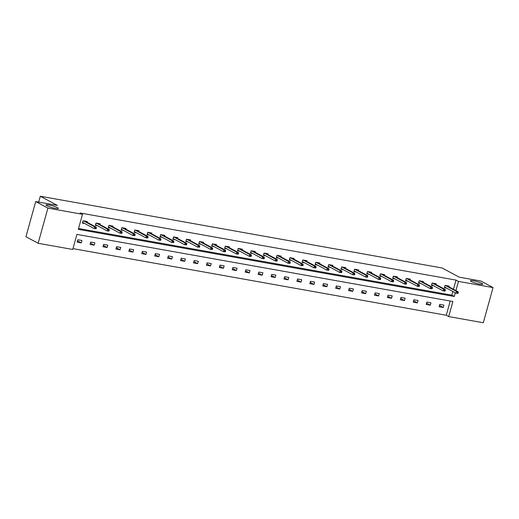 <?xml version="1.0" encoding="UTF-8"?>
<svg xmlns="http://www.w3.org/2000/svg" width="519" height="519" viewBox="0 0 519 519"><rect width="100%" height="100%" fill="white"/><g stroke="black" fill="none" stroke-linecap="round" stroke-linejoin="round"><path stroke-width="0.78" d="M57.46 207.632A6.384 0.934 -164.5 0 1 58.303 208.391A6.384 0.934 -164.5 0 1 53.652 208.028A6.384 0.934 -164.5 0 1 46.853 205.738A6.384 0.934 -164.5 0 1 46.009 204.986A6.384 0.934 -164.5 0 1 50.661 205.342A6.384 0.934 -164.5 0 1 57.46 207.632M481.898 283.406A6.384 0.934 -164.5 0 1 482.741 284.165A6.384 0.934 -164.5 0 1 478.09 283.802A6.384 0.934 -164.5 0 1 471.291 281.512A6.384 0.934 -164.5 0 1 470.448 280.753A6.384 0.934 -164.5 0 1 475.099 281.116A6.384 0.934 -164.5 0 1 481.898 283.406M38.14 243.281L25.95 236.729L35.701 201.56L57.369 205.427L40.3 196.247L442.117 267.979L459.185 277.159L480.86 281.026L493.05 287.584L483.299 322.753L448.701 316.577L452.879 301.513L76.916 234.393L72.738 249.457L38.14 243.281L47.897 208.119L82.495 214.295L78.317 229.359L454.274 296.472L455.306 292.768M72.971 248.627L446.262 315.267L448.701 316.577M35.701 201.56L47.897 208.119M40.3 196.247L38.678 202.092M99.933 224.545L100.141 223.799L96.002 223.06L95.574 224.701L107.109 230.91L107.582 229.197L96.262 223.105M97.728 225.862L95.34 225.434L96.002 223.06M125.793 229.164L126 228.418L121.855 227.679L121.427 229.32L132.961 235.522L133.435 233.81L122.114 227.724M123.587 230.481L121.193 230.053L121.855 227.679M151.645 233.777L151.853 233.031L147.707 232.291L147.279 233.933L158.814 240.135L159.294 238.429L147.967 232.337M149.44 235.094L147.052 234.666L147.707 232.291M177.498 238.396L177.706 237.644L173.56 236.904L172.905 239.285L175.292 239.707M203.351 243.009L203.558 242.263L199.419 241.523L198.758 243.898L201.145 244.326M229.203 247.628L229.411 246.875L225.272 246.136L224.61 248.517L227.004 248.938M255.063 252.24L255.27 251.494L251.125 250.755L250.463 253.129L252.857 253.557M280.915 256.853L281.123 256.107L276.977 255.367L276.322 257.742L278.709 258.17M306.768 261.472L306.976 260.726L302.83 259.987L302.175 262.361L304.562 262.789M332.621 266.085L332.828 265.339L328.689 264.599L328.027 266.974L330.415 267.402M358.48 270.704L358.687 269.958L354.542 269.218L353.88 271.593L356.274 272.021M384.332 275.317L384.54 274.57L380.395 273.831L379.733 276.205L382.127 276.633M410.185 279.936L410.393 279.183L406.247 278.444L405.592 280.824L407.979 281.246M436.038 284.548L436.245 283.802L432.1 283.063L431.445 285.437L433.832 285.865M78.544 228.522L451.835 295.162L452.866 291.457M453.47 289.278L456.013 280.098L80.056 212.985L82.495 214.295M448.967 286.858L449.175 286.112L445.03 285.372L444.601 287.013L456.136 293.216L456.616 291.503L445.289 285.418M446.762 288.175L444.374 287.747L445.03 285.372M423.115 282.239L423.322 281.493L419.177 280.753L418.749 282.394L430.283 288.603L430.757 286.89L419.436 280.798M420.909 283.556L418.515 283.127L419.177 280.753M397.256 277.626L397.463 276.88L393.324 276.14L392.896 277.782L404.431 283.984L404.904 282.271L393.584 276.186M395.05 278.943L392.662 278.515L393.324 276.14M371.403 273.007L371.61 272.261L367.465 271.521L366.81 273.902L369.197 274.324M345.55 268.394L345.758 267.648L341.612 266.909L340.957 269.283L343.344 269.711M319.698 263.782L319.905 263.029L315.76 262.29L315.098 264.671L317.492 265.092M293.845 259.163L294.046 258.417L289.907 257.677L289.245 260.051L291.639 260.48M267.986 254.55L268.193 253.804L264.054 253.058L263.393 255.439L265.78 255.867M242.133 249.931L242.341 249.185L238.195 248.445L237.54 250.82L239.927 251.248M216.28 245.318L216.488 244.572L212.342 243.833L211.687 246.207L214.075 246.635M190.428 240.699L190.635 239.953L186.49 239.214L185.828 241.588L188.222 242.016M164.568 236.087L164.776 235.341L160.637 234.601L159.975 236.975L162.369 237.404M138.716 231.468L138.923 230.721L134.784 229.982L134.123 232.363L136.51 232.784M112.863 226.855L113.071 226.109L108.925 225.369L108.27 227.744L110.657 228.172M87.01 222.242L87.218 221.49L83.072 220.75L82.417 223.131L84.805 223.553M456.013 280.098L458.452 281.408L493.05 287.584M455.909 290.588L458.452 281.408M446.262 315.267L450.207 301.033M77.805 239.759L81.944 240.505L81.288 242.879L77.143 242.139L77.805 239.759M90.728 242.068L94.873 242.808L94.211 245.182L90.072 244.443L90.728 242.068M103.657 244.378L107.796 245.117L107.141 247.492L102.996 246.752L103.657 244.378M116.58 246.687L120.726 247.427L120.064 249.801L115.925 249.062L116.58 246.687M129.51 248.99L133.655 249.73L132.994 252.111L128.848 251.371L129.51 248.99M142.44 251.3L146.579 252.039L145.923 254.414L141.778 253.674L142.44 251.3M155.363 253.609L159.508 254.349L158.846 256.723L154.707 255.984L155.363 253.609M168.292 255.919L172.431 256.658L171.776 259.033L167.631 258.293L168.292 255.919M181.215 258.222L185.361 258.962L184.699 261.342L180.56 260.603L181.215 258.222M194.145 260.532L198.29 261.271L197.629 263.646L193.483 262.906L194.145 260.532M207.075 262.841L211.214 263.581L210.558 265.955L206.413 265.215L207.075 262.841M219.998 265.144L224.143 265.884L223.481 268.265L219.342 267.525L219.998 265.144M232.927 267.454L237.066 268.193L236.411 270.568L232.265 269.828L232.927 267.454M245.85 269.763L249.996 270.503L249.334 272.877L245.195 272.138L245.85 269.763M258.78 272.073L262.925 272.812L262.264 275.187L258.118 274.447L258.78 272.073M271.709 274.376L275.849 275.115L275.193 277.496L271.048 276.757L271.709 274.376M284.633 276.685L288.778 277.425L288.116 279.799L283.977 279.06L284.633 276.685M297.562 278.995L301.701 279.735L301.046 282.109L296.9 281.369L297.562 278.995M310.485 281.298L314.631 282.038L313.976 284.418L309.83 283.679L310.485 281.298M323.415 283.608L327.56 284.347L326.899 286.722L322.753 285.982L323.415 283.608M336.344 285.917L340.483 286.657L339.828 289.031L335.683 288.292L336.344 285.917M349.268 288.227L353.413 288.966L352.751 291.341L348.612 290.601L349.268 288.227M362.197 290.53L366.343 291.269L365.681 293.65L361.535 292.911L362.197 290.53M375.12 292.839L379.266 293.579L378.611 295.953L374.465 295.214L375.12 292.839M388.05 295.149L392.195 295.888L391.534 298.263L387.395 297.523L388.05 295.149M400.979 297.452L405.118 298.191L404.463 300.572L400.318 299.833L400.979 297.452M413.903 299.761L418.048 300.501L417.386 302.875L413.247 302.136L413.903 299.761M426.832 302.071L430.978 302.811L430.316 305.185L426.17 304.445L426.832 302.071M439.762 304.381L443.901 305.12L443.245 307.495L439.1 306.755L439.762 304.381M451.835 295.162L454.274 296.472M439.457 305.457L443.245 307.495M426.534 303.148L430.316 305.185M413.604 300.845L417.386 302.875M400.681 298.535L404.463 300.572M387.751 296.226L391.534 298.263M374.822 293.923L378.611 295.953M361.899 291.613L365.681 293.65M348.969 289.304L352.751 291.341M336.04 286.994L339.828 289.031M323.116 284.691L326.899 286.722M310.187 282.381L313.976 284.418M297.264 280.072L301.046 282.109M284.334 277.769L288.116 279.799M271.405 275.459L275.193 277.496M258.481 273.15L262.264 275.187M245.552 270.84L249.334 272.877M232.629 268.537L236.411 270.568M219.699 266.228L223.481 268.265M206.77 263.918L210.558 265.955M193.847 261.615L197.629 263.646M180.917 259.305L184.699 261.342M167.994 256.996L171.776 259.033M155.064 254.686L158.846 256.723M142.135 252.383L145.923 254.414M129.212 250.074L132.994 252.111M116.282 247.764L120.064 249.801M103.359 245.461L107.141 247.492M90.429 243.152L94.211 245.182M77.5 240.842L81.288 242.879M444.498 287.279L445.406 287.442M458.037 293.384L456.136 293.216L458.037 293.384L458.303 292.431L457.473 292.288L457.213 293.235M457.473 292.288L456.616 291.503L458.102 291.769L446.781 285.684M458.303 292.431L458.102 291.769M431.574 284.976L432.476 285.132M445.114 291.075L445.373 290.127L444.549 289.978L444.283 290.925L445.114 291.075L443.213 290.906L443.687 289.2L432.366 283.108M432.132 283.069L431.678 284.704L443.213 290.906L444.283 290.925M444.549 289.978L443.687 289.2L445.179 289.466L433.858 283.374M445.373 290.127L445.179 289.466M418.645 282.667L419.553 282.829M432.184 288.765L430.283 288.603L432.184 288.765L432.45 287.818L431.62 287.669L431.354 288.622M431.62 287.669L430.757 286.89L432.249 287.156L420.928 281.064M432.45 287.818L432.249 287.156M405.722 280.357L406.624 280.519M419.255 286.462L419.521 285.508L418.69 285.359L418.431 286.313L419.255 286.462L417.36 286.293L417.834 284.581L406.513 278.495M406.28 278.45L405.826 280.091L417.36 286.293L418.431 286.313M418.69 285.359L417.834 284.581L419.326 284.847L408.005 278.761M419.521 285.508L419.326 284.847M392.792 278.048L393.694 278.21M406.332 284.153L404.431 283.984L406.332 284.153L406.591 283.205L405.767 283.056L405.501 284.003M405.767 283.056L404.904 282.271L406.396 282.537L395.076 276.452M406.591 283.205L406.396 282.537M379.863 275.745L380.771 275.907M393.402 281.843L393.668 280.896L392.838 280.747L392.572 281.694L393.402 281.843L391.501 281.674L391.981 279.968L380.654 273.876M380.421 273.837L379.966 275.472L391.501 281.674L392.572 281.694M392.838 280.747L391.981 279.968L393.467 280.234L382.146 274.142M393.668 280.896L393.467 280.234M366.939 273.435L367.841 273.597M380.479 279.54L380.738 278.586L379.908 278.437L379.649 279.391L380.479 279.54L378.578 279.371L379.052 277.659L367.731 271.567M367.497 271.528L367.043 273.163L378.578 279.371L379.649 279.391M379.908 278.437L379.052 277.659L380.544 277.925L369.223 271.839M380.738 278.586L380.544 277.925M354.01 271.126L354.918 271.288M367.549 277.23L367.815 276.277L366.985 276.134L366.719 277.081L367.549 277.23L365.648 277.062L366.122 275.349L354.801 269.264M354.568 269.218L354.114 270.86L365.648 277.062L366.719 277.081M366.985 276.134L366.122 275.349L367.614 275.615L356.294 269.53M367.815 276.277L367.614 275.615M341.087 268.823L341.989 268.978M354.62 274.921L354.886 273.974L354.055 273.824L353.796 274.772L354.62 274.921L352.725 274.752L353.199 273.046L341.878 266.954M341.645 266.915L341.191 268.55L352.725 274.752L353.796 274.772M354.055 273.824L353.199 273.046L354.691 273.312L343.37 267.22M354.886 273.974L354.691 273.312M328.157 266.513L329.059 266.675M341.697 272.611L341.956 271.664L341.132 271.515L340.866 272.469L341.697 272.611L339.796 272.449L340.269 270.736L328.949 264.645M328.715 264.606L328.261 266.241L339.796 272.449L340.866 272.469M341.132 271.515L340.269 270.736L341.762 271.002L330.441 264.911M341.956 271.664L341.762 271.002M315.228 264.203L316.136 264.366M328.767 270.308L329.033 269.355L328.203 269.205L327.937 270.159L328.767 270.308L326.866 270.139L327.34 268.427L316.019 262.342M315.786 262.296L315.331 263.937L326.866 270.139L327.937 270.159M328.203 269.205L327.34 268.427L328.832 268.693L317.511 262.608M329.033 269.355L328.832 268.693M302.305 261.894L303.206 262.056M315.844 267.999L316.103 267.045L315.273 266.902L315.014 267.849L315.844 267.999L313.943 267.83L314.417 266.117L303.096 260.032M302.862 259.987L302.408 261.628L313.943 267.83L315.014 267.849M315.273 266.902L314.417 266.117L315.909 266.383L304.588 260.298M316.103 267.045L315.909 266.383M289.375 259.591L290.283 259.753M302.914 265.689L303.18 264.742L302.35 264.593L302.084 265.54L302.914 265.689L301.014 265.52L301.487 263.814L290.166 257.722M289.933 257.684L289.479 259.318L301.014 265.52L302.084 265.54M302.35 264.593L301.487 263.814L302.979 264.08L291.659 257.988M303.18 264.742L302.979 264.08M276.445 257.281L277.354 257.443M289.985 263.386L290.251 262.432L289.42 262.283L289.161 263.237L289.985 263.386L288.09 263.217L288.564 261.505L277.243 255.413M277.01 255.374L276.556 257.009L288.09 263.217L289.161 263.237M289.42 262.283L288.564 261.505L290.056 261.771L278.729 255.679M290.251 262.432L290.056 261.771M263.522 254.972L264.424 255.134M277.062 261.076L277.321 260.123L276.497 259.98L276.231 260.927L277.062 261.076L275.161 260.908L275.634 259.195L264.314 253.11M264.08 253.064L263.626 254.706L275.161 260.908L276.231 260.927M276.497 259.98L275.634 259.195L277.127 259.461L265.806 253.376M277.321 260.123L277.127 259.461M250.593 252.662L251.501 252.824M264.132 258.767L264.398 257.82L263.568 257.671L263.302 258.618L264.132 258.767L262.231 258.598L262.705 256.892L251.384 250.8M251.151 250.761L250.696 252.396L262.231 258.598L263.302 258.618M263.568 257.671L262.705 256.892L264.197 257.158L252.876 251.066M264.398 257.82L264.197 257.158M237.67 250.359L238.571 250.521M251.209 256.457L251.468 255.51L250.638 255.361L250.379 256.315L251.209 256.457L249.308 256.289L249.782 254.582L238.461 248.491M238.227 248.452L237.773 250.087L249.308 256.289L250.379 256.315M250.638 255.361L249.782 254.582L251.274 254.848L239.953 248.757M251.468 255.51L251.274 254.848M224.74 248.05L225.648 248.212M238.279 254.154L238.545 253.201L237.715 253.051L237.449 254.005L238.279 254.154L236.379 253.986L236.852 252.273L225.531 246.188M225.298 246.142L224.844 247.784L236.379 253.986L237.449 254.005M237.715 253.051L236.852 252.273L238.344 252.539L227.024 246.454M238.545 253.201L238.344 252.539M211.81 245.74L212.719 245.902M225.35 251.845L225.616 250.891L224.785 250.748L224.526 251.696L225.35 251.845L223.449 251.676L223.929 249.963L212.608 243.878M212.375 243.833L211.914 245.474L223.449 251.676L224.526 251.696M224.785 250.748L223.929 249.963L225.421 250.229L214.094 244.144M225.616 250.891L225.421 250.229M198.887 243.437L199.789 243.599M212.427 249.535L212.686 248.588L211.862 248.439L211.596 249.386L212.427 249.535L210.526 249.367L210.999 247.66L199.679 241.569M199.445 241.53L198.991 243.164L210.526 249.367L211.596 249.386M211.862 248.439L210.999 247.66L212.492 247.926L201.171 241.835M212.686 248.588L212.492 247.926M185.958 241.127L186.866 241.29M199.497 247.232L199.763 246.278L198.933 246.129L198.667 247.083L199.497 247.232L197.596 247.063L198.07 245.351L186.749 239.259M186.516 239.22L186.062 240.855L197.596 247.063L198.667 247.083M198.933 246.129L198.07 245.351L199.562 245.617L188.241 239.525M199.763 246.278L199.562 245.617M173.035 238.818L173.936 238.98M186.568 244.923L186.834 243.969L186.003 243.82L185.744 244.773L186.568 244.923L184.673 244.754L185.147 243.041L173.826 236.956M173.593 236.911L173.138 238.552L184.673 244.754L185.744 244.773M186.003 243.82L185.147 243.041L186.639 243.307L175.318 237.222M186.834 243.969L186.639 243.307M160.105 236.508L161.013 236.67M173.644 242.613L173.91 241.666L173.08 241.517L172.814 242.464L173.644 242.613L171.744 242.444L172.217 240.732L160.896 234.646M160.663 234.607L160.209 236.242L171.744 242.444L172.814 242.464M173.08 241.517L172.217 240.732L173.709 241.004L162.389 234.912M173.91 241.666L173.709 241.004M147.175 234.205L148.084 234.367M160.715 240.303L158.814 240.135L160.715 240.303L160.981 239.356L160.15 239.207L159.891 240.161M160.15 239.207L159.294 238.429L160.786 238.695L149.459 232.603M160.981 239.356L160.786 238.695M134.252 231.896L135.154 232.058M147.792 238L148.051 237.047L147.227 236.898L146.961 237.851L147.792 238L145.891 237.832L146.364 236.119L135.044 230.034M134.81 229.988L134.356 231.63L145.891 237.832L146.961 237.851M147.227 236.898L146.364 236.119L147.857 236.385L136.536 230.3M148.051 237.047L147.857 236.385M121.323 229.586L122.231 229.748M134.862 235.691L132.961 235.522L134.862 235.691L135.128 234.737L134.298 234.594L134.032 235.542M134.298 234.594L133.435 233.81L134.927 234.075L123.606 227.99M135.128 234.737L134.927 234.075M108.4 227.283L109.301 227.439M121.933 233.381L122.199 232.434L121.368 232.285L121.109 233.232L121.933 233.381L120.038 233.213L120.512 231.506L109.191 225.415M108.958 225.376L108.503 227.011L120.038 233.213L121.109 233.232M121.368 232.285L120.512 231.506L122.004 231.772L110.683 225.681M122.199 232.434L122.004 231.772M95.47 224.974L96.372 225.136M109.009 231.072L107.109 230.91L109.009 231.072L109.269 230.125L108.445 229.975L108.179 230.929M108.445 229.975L107.582 229.197L109.074 229.463L97.754 223.371M109.269 230.125L109.074 229.463M82.54 222.664L83.449 222.826M96.08 228.769L96.346 227.815L95.515 227.666L95.249 228.62L96.08 228.769L94.179 228.6L94.659 226.887L83.332 220.802M83.098 220.757L82.644 222.398L94.179 228.6L95.249 228.62M95.515 227.666L94.659 226.887L96.145 227.153L84.824 221.068M96.346 227.815L96.145 227.153"/></g></svg>
